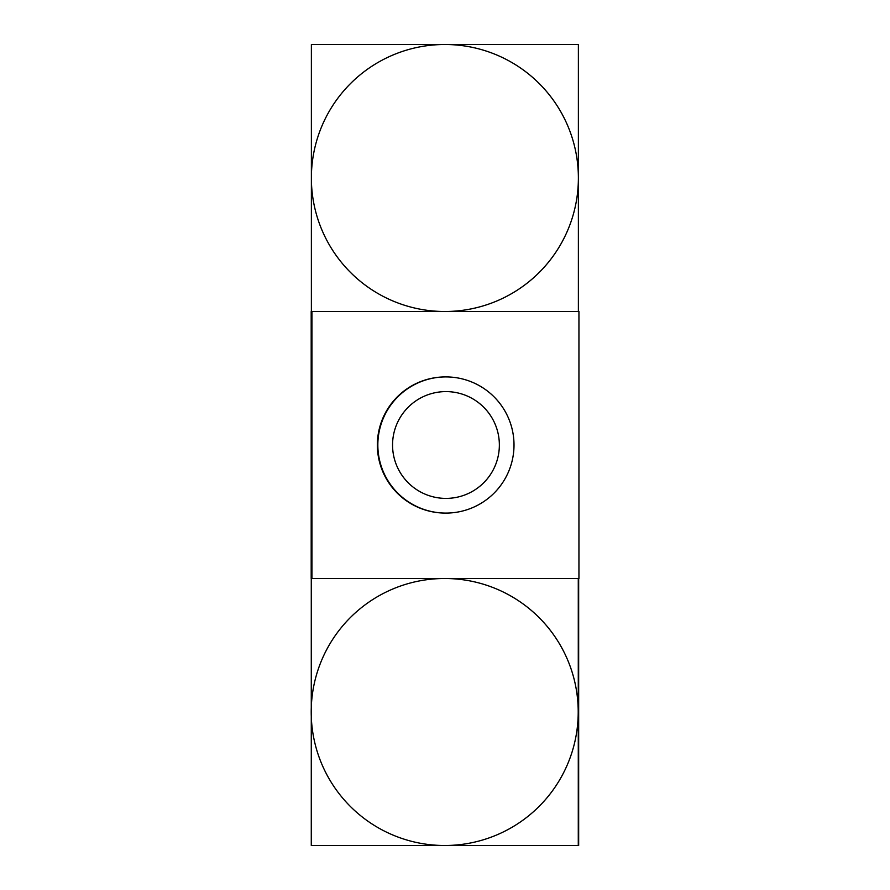 <?xml version="1.0" encoding="UTF-8"?>
<svg xmlns="http://www.w3.org/2000/svg" width="890" height="890" viewBox="0 0 890 890"><rect width="100%" height="100%" fill="white"/><g stroke="black" fill="none" stroke-linecap="round" stroke-linejoin="round"><path stroke-width="1.33" d="M578.667 578.5L578.667 845.5L311.278 845.5L311.278 578.5M444.711 845.5A133.5 133.5 90 0 1 311.211 712A133.5 133.5 90 0 1 444.711 578.5A133.5 133.5 90 0 1 578.211 712A133.5 133.5 90 0 1 444.711 845.5M578.277 845.5L578.277 578.5M311.945 578.5L311.189 578.5L311.189 311.5L311.945 311.5L311.945 578.5L578.945 578.5L578.945 311.5L311.945 311.5M445.923 376.915L445.445 376.915A68.085 68.085 90 0 0 377.36 445A68.085 68.085 90 0 0 445.445 513.085L445.923 513.085A68.085 68.085 90 0 0 514.008 445A68.085 68.085 90 0 0 445.923 376.915A68.085 68.085 90 0 0 377.838 445A68.085 68.085 90 0 0 445.923 513.085M392.557 445A53.4 53.4 90 0 0 472.657 491.247A53.4 53.4 90 0 0 472.657 398.753A53.4 53.4 90 0 0 392.557 445M311.378 311.5L311.378 178A133.5 133.5 0 0 1 444.878 44.5A133.5 133.5 0 0 1 578.378 178A133.5 133.5 0 0 1 444.878 311.5A133.5 133.5 0 0 1 311.378 178L311.378 44.5L578.378 44.5L578.378 311.5"/></g></svg>
